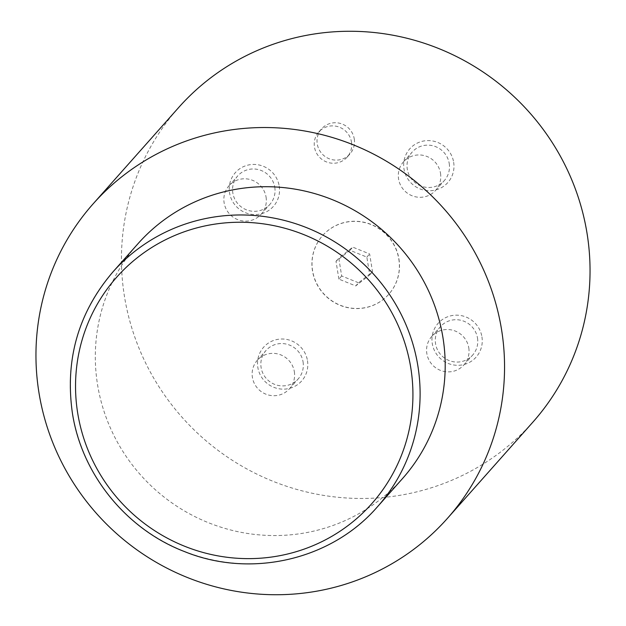<?xml version="1.0" encoding="UTF-8"?>
<svg xmlns="http://www.w3.org/2000/svg" width="626" height="626" viewBox="0 0 626 626"><rect width="100%" height="100%" fill="white"/><g stroke="black" fill="none" stroke-linecap="round" stroke-linejoin="round"><path stroke-width="0.47" stroke-dasharray="3.13 2.35" d="M354.253 138.894A18.952 18.483 41.6 0 1 349.926 154.004A18.952 18.483 41.6 0 1 330.638 159.27A18.952 18.483 41.6 0 1 317.249 143.949A18.952 18.483 41.6 0 1 321.584 128.839A18.952 18.483 41.6 0 1 340.873 123.58A18.952 18.483 41.6 0 1 354.253 138.894M351.468 142.032A18.952 18.483 41.6 0 1 347.133 157.142A18.952 18.483 41.6 0 1 327.852 162.408A18.952 18.483 41.6 0 1 314.463 147.087A18.952 18.483 41.6 0 1 318.798 131.976A18.952 18.483 41.6 0 1 338.079 126.718A18.952 18.483 41.6 0 1 351.468 142.032M398.918 258.968A44.219 43.116 41.6 0 1 388.809 294.228A44.219 43.116 41.6 0 1 343.807 306.505A44.219 43.116 41.6 0 1 312.577 270.768A44.219 43.116 41.6 0 1 322.687 235.501A44.219 43.116 41.6 0 1 367.689 223.224A44.219 43.116 41.6 0 1 398.918 258.968M398.825 259.07A44.219 43.116 41.6 0 1 388.715 294.33A44.219 43.116 41.6 0 1 343.713 306.607A44.219 43.116 41.6 0 1 312.484 270.87A44.219 43.116 41.6 0 1 322.593 235.611A44.219 43.116 41.6 0 1 367.595 223.333A44.219 43.116 41.6 0 1 398.825 259.07M307.483 360.678A25.423 24.79 41.6 0 1 286.685 388.918A25.423 24.79 41.6 0 1 257.842 367.462A25.423 24.79 41.6 0 1 278.64 339.229A25.423 24.79 41.6 0 1 307.483 360.678M303.054 361.859A21.48 20.94 41.6 0 1 298.14 378.988A21.48 20.94 41.6 0 1 276.285 384.951A21.48 20.94 41.6 0 1 261.112 367.595A21.48 20.94 41.6 0 1 266.027 350.466A21.48 20.94 41.6 0 1 287.882 344.503A21.48 20.94 41.6 0 1 303.054 361.859M294.337 371.672A21.48 20.94 41.6 0 1 289.431 388.801A21.48 20.94 41.6 0 1 267.568 394.763A21.48 20.94 41.6 0 1 252.403 377.4A21.48 20.94 41.6 0 1 257.309 360.279A21.48 20.94 41.6 0 1 279.173 354.308A21.48 20.94 41.6 0 1 294.337 371.672M453.654 162.267A25.423 24.79 41.6 0 1 432.856 190.5A25.423 24.79 41.6 0 1 404.005 169.051A25.423 24.79 41.6 0 1 424.804 140.819A25.423 24.79 41.6 0 1 453.654 162.267M449.218 163.449A21.48 20.94 41.6 0 1 444.311 180.578A21.48 20.94 41.6 0 1 422.448 186.54A21.48 20.94 41.6 0 1 407.283 169.176A21.48 20.94 41.6 0 1 412.19 152.055A21.48 20.94 41.6 0 1 434.053 146.093A21.48 20.94 41.6 0 1 449.218 163.449M440.508 173.261A21.48 20.94 41.6 0 1 435.594 190.382A21.48 20.94 41.6 0 1 413.739 196.345A21.48 20.94 41.6 0 1 398.566 178.989A21.48 20.94 41.6 0 1 403.48 161.86A21.48 20.94 41.6 0 1 425.336 155.897A21.48 20.94 41.6 0 1 440.508 173.261M481.934 336.843A25.423 24.79 41.6 0 1 461.127 365.075A25.423 24.79 41.6 0 1 432.284 343.627A25.423 24.79 41.6 0 1 453.083 315.394A25.423 24.79 41.6 0 1 481.934 336.843M477.497 338.024A21.48 20.94 41.6 0 1 472.583 355.153A21.48 20.94 41.6 0 1 450.728 361.116A21.48 20.94 41.6 0 1 435.555 343.752A21.48 20.94 41.6 0 1 440.469 326.631A21.48 20.94 41.6 0 1 462.324 320.668A21.48 20.94 41.6 0 1 477.497 338.024M468.78 347.837A21.48 20.94 41.6 0 1 463.874 364.958A21.48 20.94 41.6 0 1 442.011 370.921A21.48 20.94 41.6 0 1 426.846 353.565A21.48 20.94 41.6 0 1 431.752 336.436A21.48 20.94 41.6 0 1 453.615 330.473A21.48 20.94 41.6 0 1 468.78 347.837M279.212 186.102A25.423 24.79 41.6 0 1 258.413 214.342A25.423 24.79 41.6 0 1 229.562 192.886A25.423 24.79 41.6 0 1 250.361 164.654A25.423 24.79 41.6 0 1 279.212 186.102M274.775 187.284A21.48 20.94 41.6 0 1 269.869 204.412A21.48 20.94 41.6 0 1 248.006 210.375A21.48 20.94 41.6 0 1 232.841 193.019A21.48 20.94 41.6 0 1 237.747 175.89A21.48 20.94 41.6 0 1 259.61 169.928A21.48 20.94 41.6 0 1 274.775 187.284M266.066 197.096A21.48 20.94 41.6 0 1 261.152 214.225A21.48 20.94 41.6 0 1 239.296 220.188A21.48 20.94 41.6 0 1 224.124 202.824A21.48 20.94 41.6 0 1 229.038 185.703A21.48 20.94 41.6 0 1 250.893 179.732A21.48 20.94 41.6 0 1 266.066 197.096M532.859 422.159A236.878 230.994 41.6 0 1 291.779 487.936A236.878 230.994 41.6 0 1 124.464 296.474A236.878 230.994 41.6 0 1 178.629 107.57M402.502 478.577A176.868 172.471 41.6 0 1 222.496 527.687A176.868 172.471 41.6 0 1 97.562 384.732A176.868 172.471 41.6 0 1 138.01 243.686M358.541 282.788L341.679 275.988L338.791 258.17L352.767 247.153L369.63 253.953L372.517 271.77L358.541 282.788L355.756 285.925L338.893 279.126L341.679 275.988M338.893 279.126L336.005 261.308L349.981 250.29L366.844 257.098L369.731 274.916L355.756 285.925M369.731 274.916L372.517 271.77M366.844 257.098L369.63 253.953M349.981 250.29L352.767 247.153M336.005 261.308L338.791 258.17M377.408 506.833A176.868 172.471 41.6 0 1 197.401 555.943A176.868 172.471 41.6 0 1 72.475 412.98A176.868 172.471 41.6 0 1 112.915 271.942M347.133 157.142L349.926 154.004M289.431 388.801L298.14 378.988M435.594 190.382L444.311 180.578M463.874 364.958L472.583 355.153M261.152 214.225L269.869 204.412M229.038 185.703L237.747 175.89M431.752 336.436L440.469 326.631M403.48 161.86L412.19 152.055M257.309 360.279L266.027 350.466M318.798 131.976L321.584 128.839"/><path stroke-width="0.94" d="M38.968 392.737A236.878 230.994 41.6 0 1 93.141 203.841A236.878 230.994 41.6 0 1 334.221 138.064A236.878 230.994 41.6 0 1 501.536 329.526A236.878 230.994 41.6 0 1 447.371 518.43A236.878 230.994 41.6 0 1 206.29 584.199A236.878 230.994 41.6 0 1 38.968 392.737M93.141 203.841L178.629 107.57A236.878 230.994 41.6 0 1 419.71 41.801A236.878 230.994 41.6 0 1 587.032 233.263A236.878 230.994 41.6 0 1 532.859 422.159L447.371 518.43M112.915 271.942L138.01 243.686A176.868 172.471 41.6 0 1 318.016 194.576A176.868 172.471 41.6 0 1 442.942 337.539A176.868 172.471 41.6 0 1 402.502 478.577L377.408 506.833A176.868 172.471 41.6 0 0 417.855 365.787A176.868 172.471 41.6 0 0 292.921 222.833A176.868 172.471 41.6 0 0 112.915 271.942C78.32 312.546 64.814 359.621 72.405 413.152C81.74 474.32 126.17 529.228 184.341 551.514C250.752 578.667 331.459 560.02 377.408 506.833M410.758 367.681A170.554 166.313 -138.4 0 0 217.245 223.787A170.554 166.313 -138.4 0 0 77.71 413.191A170.554 166.313 -138.4 0 0 271.222 557.085A170.554 166.313 -138.4 0 0 410.758 367.681"/></g></svg>
